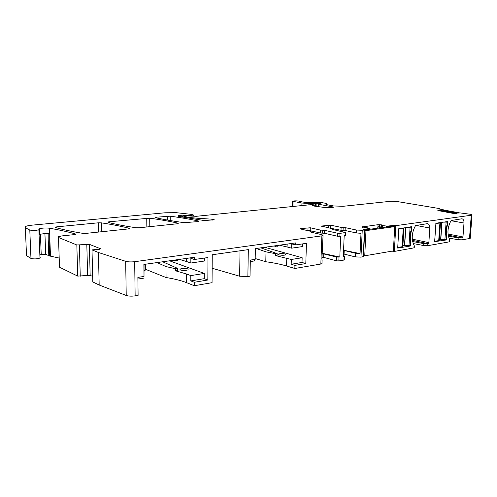 <?xml version="1.0" encoding="UTF-8"?>
<svg xmlns="http://www.w3.org/2000/svg" width="497" height="497" viewBox="0 0 497 497"><rect width="100%" height="100%" fill="white"/><g stroke="black" fill="none" stroke-linecap="round" stroke-linejoin="round"><path stroke-width="0.75" d="M322.926 238.131L321.882 259.123M92.659 276.481L90.156 275.295L89.373 244.338L100.599 248.78L99.549 249.27L92.007 249.885L92.796 281.929L99.176 285.029L98.431 252.495L125.685 261.323C128.046 261.956 131.046 262.081 134.681 261.695L321.876 235.858L323.025 235.559L322.087 234.752L310.967 232.149L310.83 231.366L300.66 228.999L300.331 228.713L300.809 228.595L310.296 227.775L320.509 230.099L324.696 230.335L337.618 233.261L339.979 233.36L345.539 232.54L345.409 235.516L344.993 235.621L345.123 232.646M260.813 247.848L277.152 253.619L275.413 253.669L266.001 251.855L265.789 261.739C273.729 262.814 280.656 264.23 286.564 265.988L294.851 268.479L320.845 264.025L321.988 263.665L322.006 263.099M322.087 253.526L336.643 257.067L339.805 257.042L322.093 253.265M339.805 257.042L340.675 236.237L337.494 236.255L324.584 233.273L320.403 233.031L320.509 230.099M307.6 230.614L310.203 230.664L320.403 233.031M323.789 253.681L323.653 257.371L336.494 260.832L338.836 260.937L343.949 260.061L344.11 256.322L343.303 256.458L344.185 235.74L344.993 235.621M323.653 257.371L321.95 257.216M456.575 213.505L456.668 213.083L460.352 212.946L470.578 214.294C471.889 214.555 472.374 214.803 472.026 215.039L471.255 215.238L469.485 238.535L470.28 237.939M471.255 215.238L395.798 225.657L394.351 251.42L414.231 247.823M414.293 245.829L414.082 245.419C411.218 239.268 411.696 232.652 415.523 225.576L427.488 223.644C429.085 224.035 429.855 225.501 429.812 228.055L428.861 242.648L428.166 243.716L412.417 240.368M412.622 241.517L423.829 243.629L428.166 243.716M427.855 243.772L427.731 245.692L449.63 241.784M449.623 241.902L449.543 239.461C447.027 233.571 447.536 227.266 451.083 220.538L461.912 218.773C463.372 219.134 464.068 220.544 463.999 223.004L462.962 236.932L462.328 237.951L448.176 235.18M448.362 236.15L458.191 237.864L462.328 237.951M462.042 237.995L461.906 239.834L469.485 238.535M447.567 224.806C446.231 228.937 445.958 232.894 446.741 236.671L446.306 239.958L434.62 241.685L436.006 223.209L447.635 221.556L447.704 224.122L447.567 224.806L447.076 224.719M410.503 245.972L410.944 242.524C410.025 238.566 410.273 234.416 411.696 230.074L411.727 226.669L398.693 228.769L397.724 248.109L410.503 245.972L408.857 245.605M394.351 251.42L391.965 251.159M395.798 225.657L393.73 225.476L393.68 226.415M382.876 227.39L382.97 225.65L387.219 226.11L393.73 225.476M382.97 225.65L382.808 227.377M382.143 227.241L382.236 225.508L382.901 225.638M382.236 225.508L381.454 224.849L381.336 227.073M363.475 256.551L360.971 257.142L362.245 230.285L364.755 229.906L363.587 229.378L369.308 228.545L367.271 227.763L362.058 226.961L378.049 224.687L381.454 224.849M364.258 255.675L363.512 255.806M360.971 257.142L355.256 256.881L343.408 253.911M362.245 230.285L356.486 230.049L356.349 232.963L361.002 233.298L360.045 253.594L355.423 253.221L355.256 256.881M345.104 230.496L345.229 227.626L341.122 227.402L341.004 230.26L345.104 230.496L356.349 232.963M345.229 227.626L356.486 230.049M341.122 227.402L330.834 225.178L321.304 226.06L331.915 228.608L332.176 229.347L345.539 232.54M341.004 230.26L328.666 227.887M134.681 261.695L135.141 295.87C131.537 296.349 128.561 296.212 126.226 295.466L99.176 285.029M92.007 249.885L98.431 252.495M90.156 275.295L77.725 276.115L59.503 267.2L59.472 266.243M89.373 244.338L76.83 244.971L58.503 237.473L58.497 236.665L61.92 235.92L73.78 234.671L75.407 234.317L75.19 233.863L75.209 234.404M442.137 211.337L442.212 210.237L443.697 209.864L438.739 208.908L439.261 208.541L396.761 201.465L390.903 201.26L343.029 206.305L333.661 205.951L326.473 204.615L325.933 204.317L326.939 203.733L326.411 203.441L322.168 202.664L307.183 202.764L299.498 201.428C299.157 201.018 297.591 200.825 294.808 200.869L292.627 201.086L293.075 201.36L301.94 203.043L308.898 203.503L318.664 203.366L320.9 203.869L318.999 204.323L332.897 206.92L333.45 207.243L332.828 207.379L326.144 207.684L313.818 206.038L312.327 205.596L315.44 205.056L311.7 204.578L196.209 216.313L183.753 215.686L182.809 215.965L184.48 216.406C187.736 217.245 192.221 217.86 197.936 218.258L212.499 219.233C213.872 219.351 214.406 219.531 214.089 219.78L204.292 220.569L179.057 216.468C177.969 216.238 177.659 215.984 178.137 215.71L181.803 215.12L191.208 215.418L193.451 215.015L191.37 214.375L176.354 212.685L165.066 212.784L32.504 225.11C29.143 225.439 26.813 225.905 25.515 226.508L25.341 227.719L29.795 230.043C32.727 230.676 35.753 230.589 38.878 229.776L39.356 228.837L39.574 234.379L44.805 233.515L48.874 233.615L49.681 256.011L59.199 258.049M39.356 228.837C42.059 228.005 45.426 227.794 49.464 228.216C58.981 229.844 67.555 231.72 75.19 233.863M40.182 257.552L39.977 258.055C36.877 259.049 33.877 259.167 30.963 258.421L26.521 255.651L26.465 254.346M442.212 210.237L442.1 211.331M441.578 211.231L441.64 210.299L442.175 210.243M441.64 210.299L438.36 210.206L438.335 210.629M456.606 213.101L456.203 213.561L453.221 213.406L438.354 210.629L437.82 210.355L438.36 210.206M82.701 233.335C71.879 231.546 62.815 229.608 55.502 227.533L55.316 227.141L56.95 226.812L98.251 222.818L101.382 222.855C111.521 224.383 120.746 226.172 129.046 228.222L129.369 228.663L128.009 228.955L86.099 233.373L82.701 233.335M135.948 227.744C125.095 226.104 115.82 224.327 108.122 222.426L107.843 222.041L109.216 221.761L149.721 218.171C159.872 219.581 169.235 221.233 177.802 223.116L178.224 223.538L177.081 223.787L139.166 227.781L135.948 227.744M184.151 222.687C173.316 221.171 163.911 219.537 155.94 217.779L155.573 217.406L156.735 217.17L170.185 216.189C180.318 217.556 189.717 219.146 198.371 220.96L198.831 221.376L197.775 221.606L184.151 222.687M204.391 258.061L204.379 261.037L190.848 263.031L190.86 258.297L194.383 259.509L207.976 257.545L207.833 279.997L204.286 278.674L204.31 273.431L169.564 260.801M194.383 259.509L194.389 257.278L143.875 264.454L144.006 276.456L137.88 277.394L138.104 295.361L135.141 295.87M190.848 263.031L186.63 261.54L186.63 258.378M144.049 264.429L144.006 276.456M144.18 278.078L137.899 279.053M302.592 243.89L302.511 246.568L291.633 248.171L291.758 243.915L295.553 244.909L306.456 243.331L305.798 263.553L302.008 262.459L302.157 257.738L291.31 259.477L291.174 264.261L294.945 265.373L294.851 268.479M291.31 259.477L275.363 255.551L277.109 255.321M302.008 262.459L291.174 264.261M305.798 263.553L294.945 265.373M302.157 257.738L264.764 247.282M295.553 244.909L295.609 242.903L255.371 248.618L255.166 259.353L250.314 260.099L250.028 276.164L247.866 276.537L239.641 276.226L212.157 268.243M291.633 248.171L287.086 246.953L287.167 244.102M250.289 261.577L254.315 260.956L255.166 259.353M247.866 276.537L248.326 249.618L212.256 254.744L212.051 282.681L194.315 285.719L186.617 282.681L186.623 274.009L190.829 275.593L190.817 280.911L194.321 282.271L194.315 285.719M204.286 278.674L190.817 280.911M207.833 279.997L194.321 282.271M343.564 250.308L355.423 253.221M343.334 255.626L344.123 255.825L344.52 256.197L344.11 256.322M344.371 259.726L343.949 260.061M266.001 251.855L256.259 248.494M265.789 261.739L255.185 258.515M186.617 282.681C181.125 280.538 174.273 278.823 166.054 277.531L165.998 266.585L175.584 268.74L175.59 270.828L186.623 274.009M165.998 266.585L157.052 262.578M166.054 277.531L145.696 269.362M49.681 256.011L45.687 254.327L44.916 233.509M40.058 254.253L45.687 254.327M38.971 232.087L39.48 232.037M461.906 239.834L458.06 239.703L448.928 238.088M427.731 245.692L423.705 245.555L413.212 243.549M279.171 254.886L278.475 254.066C280.227 253.47 282.464 253.433 285.197 253.967L285.918 254.787C284.154 255.39 281.911 255.421 279.171 254.886M180.361 270.001L180.007 269.088C182.312 268.274 184.909 268.2 187.81 268.865L188.189 269.784C185.872 270.598 183.263 270.672 180.361 270.001M343.564 250.233L360.045 253.594M179.349 259.415L186.63 261.54M204.31 273.431L190.829 275.593M175.59 270.828L177.653 270.486M173.161 260.291L175.565 260.658L177.634 260.341M279.463 245.195L287.086 246.953M273.195 246.09L277.338 246.164M162.662 261.782L177.547 268.343L177.646 268.641L175.584 268.74M398.687 228.85L403.229 228.235L402.154 246.723L402.868 246.189M403.943 227.769L403.229 228.235M410.864 245.419L408.988 245.586L410.087 227.259L407.26 227.297M410.087 227.259L411.578 227.042L410.51 226.837L411.976 227.123M408.988 245.586L404.521 245.431L405.571 227.539M402.918 245.332L404.521 245.431M397.631 247.438L402.154 246.723M411.839 229.359L411.441 229.279L411.578 227.042M410.472 245.338L410.609 243.12C409.422 238.753 409.702 234.137 411.441 229.279M397.737 247.463L398.799 228.868M435.832 223.563L439.901 222.998L438.702 240.623L439.305 240.175M440.441 222.575L439.901 222.998M446.635 239.436L444.896 239.585L446.113 222.116L443.448 222.147M446.113 222.116L447.462 221.923L446.393 221.73L447.853 221.991M444.896 239.585L440.628 239.442L441.796 222.383M439.36 239.343L440.628 239.442M434.645 241.275L438.702 240.623M447.704 224.122L447.312 224.048L447.462 221.923M446.244 239.361L446.393 237.249C445.374 233.068 445.679 228.67 447.312 224.048M434.707 241.287L435.888 223.575M145.64 264.199L145.702 269.89L144.161 270.853M144.111 270.126L145.702 269.89M377.739 228.179L377.807 226.862L380.683 227.769M383.112 227.433L379.292 226.663L377.807 226.862M369.296 228.806L371.24 229.074M363.524 255.495L364.748 255.8L393.382 250.917L394.742 226.626L392.382 226.154L364.748 229.974M364.73 230.366L365.966 230.627L394.742 226.626M364.748 255.8L365.966 230.627M447.213 212.287L455.507 213.586M445.902 212.039L447.238 211.995M456.445 213.53L445.188 211.436L443.535 211.598L443.666 209.877M443.628 210.48L457.37 213.02M443.691 209.97L459.918 212.958M320.845 264.025L321.876 235.858M339.855 236.355L339.979 233.36M338.836 260.937L338.991 257.179M336.494 260.832L336.643 257.067M322.491 233.149L322.603 230.217M310.203 230.664L310.296 227.775M308.034 227.682L307.941 230.571M300.797 229.03L300.809 228.595M310.886 232.124L310.898 231.757M337.494 236.255L337.618 233.261M324.584 233.273L324.696 230.335M414.082 245.419L413.92 248.059M449.543 239.461L449.369 241.983M394.32 225.595L394.264 226.533M392.903 250.997L392.885 251.352M392.251 225.421L392.208 226.178M387.219 226.11L387.175 226.874M386.616 226.098L386.567 226.961M382.15 225.47L382.063 227.222M381.932 227.197L382.044 225.085M381.199 227.048L381.317 224.824M380.006 224.681L379.901 226.787M379.205 226.675L379.31 224.65M378.049 224.687L377.937 226.849M362.549 227.309L362.574 226.756M369.184 228.583L369.147 229.365M364.5 229.974L363.214 256.756M343.054 230.378L343.178 227.514M330.722 227.999L330.834 225.178M328.511 227.856L328.616 225.085M321.727 226.352L321.739 225.955M332.046 228.974L332.033 229.316M125.685 261.323L126.226 295.466M87.615 275.17L86.807 244.226M79.383 245.083L80.259 276.233M76.83 244.971L77.725 276.115M58.503 237.473L59.503 267.2M49.464 228.216L50.464 256.135M29.795 230.043L30.963 258.421M25.341 227.719L26.521 255.651M193.24 215.071L193.24 216.033M191.208 215.418L191.208 215.773M189.251 215.381L189.251 215.922M188.587 215.213L188.587 215.978M188.208 215.151L188.208 216.002M181.803 215.12L181.803 216.996M180.287 215.269L180.293 216.711M212.499 219.233L212.492 220.059M197.936 218.258L197.93 219.674M184.48 216.406L184.48 217.487M182.809 215.965L182.809 217.183M315.017 205.131L314.98 206.131M332.897 206.92L332.878 207.373M318.999 204.323L318.919 206.578M319.701 203.59L319.683 204.037M319.08 203.472L319.062 204.105M318.664 203.366L318.552 206.528M316.931 203.254L316.825 206.317M315.98 203.348L315.881 206.218M315.62 203.372L315.52 206.18M308.898 203.503L308.848 204.969M301.94 203.043L301.853 205.789M293.075 201.36L292.926 206.677M326.939 203.733L326.908 204.696M441.479 210.299L441.417 211.2M439.441 210.834L439.478 210.2M438.23 210.604L438.255 210.219M129.046 228.222L129.052 228.782M101.382 222.855L101.574 231.745M98.251 222.818L98.462 232.068M56.95 226.812L56.987 227.949M177.802 223.116L177.802 223.675M149.721 218.171L149.802 226.663M146.745 218.133L146.832 226.974M109.234 222.693L109.216 221.761M198.371 220.96L198.365 221.519M170.185 216.189L170.198 220.538M167.272 216.152L167.29 220.028M156.741 217.953L156.735 217.17M286.564 265.988L286.781 258.173M240.02 250.799L239.641 276.226M344.222 250.42L344.067 254.023M275.413 253.669L275.363 255.551M48.01 233.54L48.818 255.806M40.431 234.075L41.201 254.116M458.191 237.864L458.06 239.703M423.829 243.629L423.705 245.555M462.962 236.932L448.033 234.031M463.999 223.004L450.984 220.711M428.861 242.648L412.274 239.15M429.812 228.055L415.697 225.358M446.306 239.958L444.641 239.622M446.784 237.324L446.393 237.249M446.741 236.671L446.225 236.572M411 243.207L410.609 243.12M410.944 242.524L410.416 242.406M411.696 230.074L411.193 229.974M175.559 259.95L175.565 260.658M275.605 245.748L275.587 246.382M405.751 227.514L404.695 245.462M441.97 222.358L440.802 239.467M321.988 263.665L322.124 259.832M322.913 238.61L323.025 235.559M311.159 232.192L311.178 231.67M472.026 215.039L470.255 238.293M369.308 228.545L369.271 229.347M364.755 229.906L363.469 256.676M332.294 228.9L332.276 229.372M38.878 229.776L39.977 258.055M193.451 215.015L193.451 216.096M178.137 215.71L178.137 216.189M182.703 215.928L182.703 217.164M315.44 205.056L315.402 206.168M318.739 204.248L318.658 206.541M292.627 201.223L292.466 206.721M439.373 208.641L439.348 209.02M443.697 209.864L443.579 211.592M55.316 227.141L55.329 227.477M414.349 245.909L414.225 247.966M344.52 256.197L344.365 259.931M278.475 254.066L278.463 254.588M180.007 269.088L180.007 269.834M277.152 253.619L277.102 255.477M177.646 268.641L177.653 270.703M177.628 259.658L177.634 260.521M277.351 245.499L277.332 246.288M403.924 228.055L402.843 246.512M440.485 222.849L439.286 240.442"/></g></svg>

